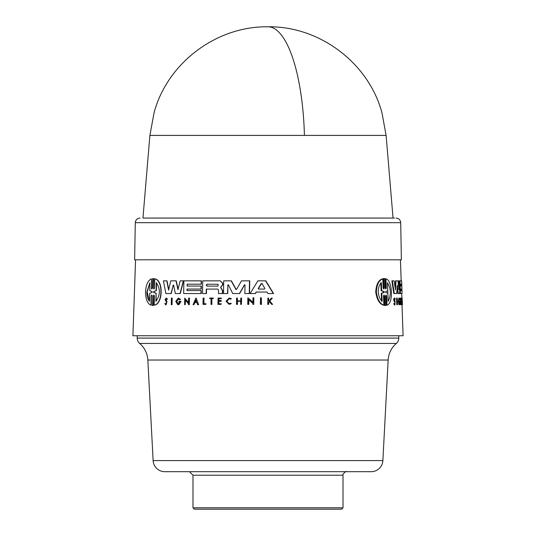 <?xml version="1.0" encoding="UTF-8"?>
<svg xmlns="http://www.w3.org/2000/svg" width="536" height="536" viewBox="0 0 536 536"><rect width="100%" height="100%" fill="white"/><g stroke="black" fill="none" stroke-linecap="round" stroke-linejoin="round"><path stroke-width="0.8" d="M386.108 135.407L381.954 112.728C368.567 62.94 319.55 25.983 268 26.8C216.551 25.983 167.614 62.792 154.127 112.446L149.892 135.407L386.108 135.407L393.049 218.065L394.456 218.065L142.951 218.065L393.049 218.065M147.849 360.031C147.393 353.378 144.666 347.851 139.668 343.435A7.035 7.035 0 0 1 137.209 338.089L398.791 338.089A7.035 7.035 0 0 1 396.332 343.435C391.334 347.851 388.607 353.378 388.151 360.031L382.878 460.592A11.718 11.718 0 0 1 371.173 471.693L164.827 471.693A11.718 11.718 0 0 1 153.122 460.592L147.849 360.031L388.151 360.031M149.892 135.407L142.951 218.065M400.72 222.675L135.28 222.675L134.63 259.793L401.37 259.793L400.72 222.675C400.405 219.874 398.838 218.34 396.037 218.065M396.164 293.554L393.806 293.554L391.843 280.844L394.161 280.844L395.461 290.003L396.03 280.844L397.947 280.844L398.898 289.628L399.146 280.844L401.638 280.844L401.752 284.201L400.693 284.201L400.761 286.07L401.819 286.07L401.926 289.058L400.868 289.058L401.457 289.058L401.511 290.552M395.126 287.584L395.535 280.844L396.03 280.844M398.523 286.117L398.67 280.844L399.146 280.844M399.146 293.554L398.268 293.554L397.317 285.266L396.653 293.554L394.302 293.554L392.352 280.844M399.876 280.844L399.622 293.554L397.786 293.554L397.008 286.74M399.789 299.946L399.387 299.075L398.958 301.4L399.548 303.724L399.943 302.063L399.166 302.063L399.139 301.4L400.131 301.4L399.715 304.689L398.972 304.689L398.235 301.4L398.871 298.05L399.347 298.05L399.916 299.309L399.789 299.946L399.307 299.946M401.752 304.689L401.196 304.689L401.169 303.832L401.638 303.832L400.995 299.899L401.163 304.689L400.58 304.689L400.345 298.076L400.821 298.076L401.605 302.726L401.518 298.076L401.752 304.689L402.168 304.689L402.114 298.083L401.645 298.083L401.692 302.974M401.002 299.055L400.968 298.076L401.437 298.076M394.717 298.86L395.039 299.443L394.422 299.785L395.133 301.513L394.898 304.991L394.402 304.991L393.705 303.698L394.442 303.47L394.871 304.274L395.025 302.123L394.161 299.731L394.69 298.076L395.267 299.162L394.543 299.443M395.025 302.123L394.53 302.123L393.659 299.731L394.195 298.076L394.69 298.076M396.781 304.689L396.54 298.076L397.236 298.076L397.478 304.689L396.781 304.689M385.424 305.44L384.459 305.44L384.084 295.973L384.62 295.973L385.002 305.44L384.459 305.44L385.424 305.44M384.62 295.973L384.024 295.008L383.501 295.973L383.87 305.172L383.327 305.172C379.327 303.718 376.801 299.336 375.749 292.013C376.165 284.716 378.336 280.335 382.255 278.861L382.805 278.861L383.18 288.053L383.783 289.025L384.305 288.06L383.923 278.593L384.888 278.593L385.263 288.053L385.833 289.025L386.315 288.053L385.954 278.861C392.553 280.087 393.578 303.644 386.992 305.172L386.63 295.979L386.101 295.979L386.463 305.172L386.992 305.172M384.305 288.053L383.763 288.053L383.381 278.593L384.888 278.593M386.315 288.053L385.786 288.053L385.424 278.861L385.954 278.861M228.698 284.931L227.907 285.125L227.76 293.56L223.726 293.56M227.907 285.125L227.519 293.56L223.492 293.56L223.713 280.844L231.391 280.844L236.229 289.561M236.624 289.273L235.599 289.273L236.624 289.273L241.488 280.844L249.756 280.844L249.521 293.554L245.113 293.554M244.704 284.716L239.625 293.56L232.979 293.56M220.363 280.844L222.815 283.316L222.788 284.763L220.685 287.49L222.675 290.606L222.621 293.554L220.135 293.554M206.507 289.098L217.73 289.098L206.507 289.098L206.427 293.554L202.481 293.554L202.709 280.844L220.263 280.844L222.574 283.316L222.547 284.763L220.872 287.115M256.329 292.04L255.156 293.554L250.145 293.554L257.843 280.844L265.849 280.844L273.561 293.554L267.879 293.554L266.975 292.04L256.329 292.04L255.411 293.554L250.392 293.554M265.581 280.844L273.286 293.554L268.147 293.554M248.878 299.577L248.791 304.368L247.739 304.368L247.867 297.755L252.945 302.405L253.032 297.755L253.836 297.755L253.716 304.368L252.912 304.368L252.925 303.503L248.624 299.577L248.537 304.368M247.867 297.755L253.2 302.405M253.836 297.755L253.716 304.368M195.044 302.431L193.865 304.689L195.044 302.431L196.759 302.431L197.637 304.689L198.427 304.689L197.871 304.689M196.096 298.083L198.662 304.689L196.096 298.083M189.436 298.076L189.322 304.689L188.484 304.689L188.498 303.832L185.295 299.899L185.208 304.689L184.619 304.689L184.732 298.076L188.518 302.726L188.598 298.076L189.436 298.076M185.53 299.899L185.208 304.689M184.732 298.076L188.752 302.726M171.942 298.076L171.822 304.689L171.286 304.689L171.406 298.076L172.183 298.076L172.063 304.689L171.527 304.689M187.332 284.201L187.057 286.07L201.322 286.07L201.275 289.058L187.01 289.058L186.984 290.552L201.248 290.552L201.194 293.554L183.66 293.554L183.888 280.844L201.415 280.844L201.355 284.201L187.332 284.201L187.299 286.07M187.245 289.058L187.218 290.552M201.013 290.552L200.96 293.554L185.081 293.554M173.872 285.266L173.215 285.266L171.212 293.554L166.126 293.554M173.215 285.266L170.971 293.554L165.879 293.554L163.433 280.844L167.004 280.844L168.82 290.003M166.756 280.844L168.572 290.003L170.803 280.844L176.25 280.844L178.186 289.628M176.009 280.844L177.945 289.628L180.183 280.844L183.58 280.844L180.284 293.554L175.607 293.554M152.056 305.44L153.061 305.44L153.517 295.979L153.329 305.44L152.056 305.44L152.244 295.973L151.701 295.008L151.125 295.973L150.944 305.172C147.474 303.718 145.658 299.329 145.491 292.013C145.973 284.723 147.963 280.335 151.474 278.861L151.561 288.06L151.474 278.861M151.125 295.973L150.944 305.172M151.286 288.06L151.822 289.025L152.405 288.06L152.593 278.593L153.866 278.593L152.861 278.593L153.866 278.593L153.403 288.053L153.966 289.025L154.569 288.053L154.75 278.861C163.138 280.087 162.937 303.644 154.227 305.172L154.408 295.979L153.845 295.001L153.249 295.979M154.75 278.861L155.018 278.861C163.386 280.08 163.185 303.651 154.495 305.172L154.227 305.172M165.249 303.47L166.006 304.274L166.515 302.123L165.048 299.731L166.22 298.076L167.527 299.162L166.79 299.443L166.207 298.86L165.55 299.785L166.79 301.513L165.993 304.991L164.78 303.698L165.497 303.47M166.328 298.874L165.798 299.785L167.038 301.513L165.993 304.991M179.962 302.063L178.81 302.063L178.823 301.4L181.081 301.4L178.93 304.689L177.738 304.689L175.748 301.4L178.334 298.05L180.552 299.309L179.687 299.946L178.314 299.075L176.512 301.4L178.233 303.724L179.962 302.063L179.051 302.063M178.434 299.081L176.753 301.4L177.691 303.483M237.348 298.076L237.542 300.877L240.738 300.877L240.791 298.076L241.562 298.076L241.448 304.368L240.671 304.368L240.731 301.252L237.535 301.252L237.475 304.368L236.47 304.368L236.584 298.076L237.348 298.076L237.294 300.877L240.738 300.877M241.562 298.076L241.448 304.368M221.033 303.812L221.026 304.368L221.274 303.812L218.601 303.812L218.641 301.252L221.08 301.252L221.093 300.482L221.314 301.252L218.882 301.252L218.835 303.812M221.093 300.482L218.661 300.482L218.688 298.606L221.127 298.606L221.134 298.076L218.058 298.076L217.951 304.368L221.026 304.368L218.185 304.368M221.134 298.076L221.361 298.606L218.929 298.606L218.896 300.482M269.36 301.46L268.717 302.137L268.67 304.368L267.752 304.368L267.879 298.076L268.529 298.076L268.476 300.502L269.173 300.502L271.484 298.076L272.322 298.076L269.507 301.018L272.576 304.368L271.719 304.368L269.092 301.46L268.717 302.137M268.529 298.076L268.75 300.502L269.173 300.502M272.322 298.076L269.782 301.018L272.576 304.368M230.661 303.162L231.291 303.671L229.08 304.368L226.038 301.192L229.194 298.016L231.304 298.646L230.909 299.168L229.187 298.666L226.668 301.192L229.093 303.718L230.661 303.162L231.05 303.671L229.08 304.368M229.194 298.016L231.304 298.646M229.308 298.666L226.909 301.192L228.805 303.657M211.104 298.606L209.703 298.606L209.71 298.076L213.348 298.076L213.341 298.606L211.787 298.606L211.921 304.368L211.003 304.368L211.104 298.606L209.938 298.606M203.908 303.745L204.008 298.076L203.111 298.076L202.997 304.368L205.683 304.368L205.931 303.745L205.918 304.368L203.231 304.368M261.34 297.755L261.474 304.368L260.382 304.368L260.516 297.755L261.34 297.755L261.213 304.368M135.568 259.793L132.915 335.75L403.085 335.75L402 304.689M399.755 287.651L399.963 293.554L401.611 293.554L402.429 304.368M400.432 259.793L401.169 280.844M400.693 284.201L401.283 284.201L401.35 286.07M178.334 298.05L180.552 299.309M166.22 298.076L167.527 299.162M221.04 287.946L220.638 287.115M383.87 305.172C379.89 303.718 377.377 299.329 376.326 292.013C376.741 284.723 378.898 280.335 382.805 278.861M399.454 304.689L398.717 301.4L399.347 298.05M137.209 335.75L137.209 338.089M398.791 335.75L398.791 338.089M149.544 301.312C147.789 299.403 146.891 296.308 146.864 292.013L149.926 282.713L149.765 290.7L152.124 291.631L152.11 292.395L149.712 293.333L149.544 301.312M149.919 283.028L147.145 292.013L149.551 301.004M153.531 292.388L153.544 291.638L156.103 290.726L156.257 282.713C160.512 288.81 160.391 295.014 155.896 301.312L156.056 293.299L153.531 292.388L153.812 291.638L156.103 290.726M258.6 289.072L258.225 288.489L261.233 283.578L262.017 283.578L264.885 288.489L264.476 289.072L258.6 289.072M262.285 283.578L261.501 283.578L258.432 288.676L258.861 289.072L264.476 289.072M207.01 286.11L206.199 285.172L207.043 284.241L218.052 284.241L218.018 286.11L207.01 286.11M218.052 284.241L207.278 284.241L206.434 285.172L207.244 286.11L218.018 286.11M382.128 301.312C379.95 299.403 378.651 296.308 378.235 292.013C378.275 287.758 379.314 284.656 381.364 282.713L381.692 290.7L384.245 291.631L384.279 292.395L381.8 293.333L382.128 301.312M385.632 292.388L385.598 291.638L387.769 290.726L387.454 282.713C391.025 288.81 391.267 295.014 388.185 301.312L387.87 293.299L385.632 292.388M343.007 507.793L341.6 509.2L194.4 509.2L192.994 507.793L343.007 507.793L343.007 475.211C341.807 474.822 346.29 470.508 346.524 471.693M192.994 507.793L192.994 475.211L343.007 475.211M205.697 303.745L203.673 303.745L203.774 298.076M211.787 298.606L211.686 304.368M213.114 298.076L213.1 298.606M231.063 298.646L230.668 299.168M268.442 302.137L268.402 304.368M237.535 301.252L237.234 304.368M240.731 301.252L237.287 301.252M180.84 301.4L178.696 304.689M180.31 299.309L179.687 299.946M167.279 299.162L166.79 299.443M152.593 278.593L153.597 278.593L153.403 288.053M172.974 285.266L173.624 285.266L172.974 285.266M183.345 280.844L180.049 293.554L175.366 293.554L173.624 285.266M201.181 280.844L201.121 284.201L187.091 284.201M201.087 286.07L201.04 289.058L187.01 289.058M189.201 298.076L189.081 304.689M193.865 304.689L193.094 304.689L195.861 298.083M196.759 302.431L194.809 302.431M266.975 292.04L256.067 292.04M217.73 289.098L218.554 289.989L218.494 293.554L222.386 293.554L222.433 290.606L220.805 287.946M206.273 289.098L206.193 293.554M227.673 285.125L228.457 284.931L227.673 285.125M244.436 284.931L239.378 293.56L232.738 293.56L228.457 284.931M244.181 284.931L245.019 285.125L244.181 284.931M249.508 280.844L249.267 293.554L244.858 293.554L245.019 285.125M231.15 280.844L235.847 289.273M385.954 305.44L385.002 305.44L385.954 305.44L385.578 295.979L386.074 295.001L386.63 295.979M397.27 304.689L397.029 298.076M393.705 303.698L394.442 303.47M394.898 304.991L394.201 303.698M402.208 302.431L402.168 304.689M402.228 304.689L402.308 302.431M402.442 304.689L402.114 298.083M401.672 304.689L401.638 303.832M401.055 304.689L400.821 298.076M399.642 302.063L399.615 301.4M401.611 293.554L402.067 293.554L401.98 290.552L400.915 290.552L400.868 289.058M402.08 293.554L400.439 293.554L399.99 280.844M401.967 290.552L401.913 289.058M401.806 286.07L401.745 284.201M195.828 300.019L196.612 302.049L194.97 302.049L195.828 300.019M261.501 283.578L262.017 283.578M402.181 300.019L402.288 302.049L402.181 300.019M156.056 293.299L156.157 301.312M156.525 282.713L156.365 290.726M156.318 293.299L153.799 292.388M196.062 300.019L195.205 302.049L196.612 302.049M381.578 301.312L381.25 293.333L381.8 293.333M381.25 293.333L383.736 292.395L383.702 291.631L381.143 290.7L380.815 282.713M381.692 290.7L381.143 290.7M388.151 300.616L387.481 283.417M268 26.8A118.523 36.555 90 0 1 304.421 135.407M139.668 343.435L396.332 343.435M153.122 460.592L382.878 460.592M393.967 301.091L394.469 301.091M384.279 292.395L383.736 292.395M383.702 291.631L384.245 291.631M192.994 475.211L189.476 471.693M135.28 222.675C135.595 219.874 137.162 218.34 139.963 218.065M384.948 305.466L385.485 305.466M383.87 278.566L384.413 278.566"/></g></svg>
